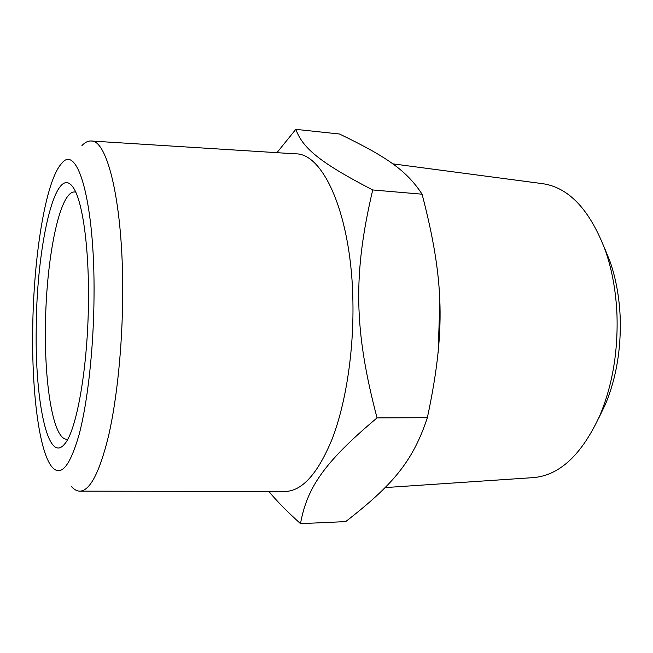 <?xml version="1.0" encoding="UTF-8"?>
<svg xmlns="http://www.w3.org/2000/svg" width="653" height="653" viewBox="0 0 653 653"><rect width="100%" height="100%" fill="white"/><g stroke="black" fill="none" stroke-linecap="round" stroke-linejoin="round"><path stroke-width="0.98" d="M392.731 163.838L542.757 183.689C569.057 187.582 589.969 209.956 605.486 250.801C612.106 270.056 615.934 291.238 616.963 314.33C618.146 351.151 612.563 384.601 600.213 414.688C582.092 454.455 559.784 475.433 533.289 477.621L385.131 487.587M438.163 352.734L439.804 302.641M598.728 418.132L605.625 403.864C616.367 377.72 621.215 348.767 620.179 317.007C619.281 297.058 615.95 278.709 610.196 261.951L604.229 247.267M67.765 439.134L66.835 439.232C53.464 439.6 44.559 385.931 45.441 327.561C45.857 260.612 59.39 190.529 74.801 191.974L75.724 192.129M88.465 299.368C88.212 365.802 76.744 430.678 64.663 443.95C47.783 465.132 34.895 400.387 36.225 328.1C36.568 246.638 55.276 161.952 72.94 187.125C82.098 199.296 88.971 244.785 88.465 299.368M32.699 330.034C33.409 257.829 45.375 181.093 61.578 163.528C77.266 142.795 94.979 201.353 94.032 296.307C93.673 348.604 87.665 402.387 79.086 434.669C69.83 466.626 60.737 477.327 51.807 466.773C39.017 450.978 31.817 391.857 32.699 330.034M70.997 485.995C73.765 489.366 76.67 491.089 79.731 491.154C89.943 490.999 99.558 472.543 108.586 435.804C116.993 399.195 122.462 345.878 122.691 294.34C123.335 204.185 107.533 139.383 91.012 140.991C87.959 140.86 84.939 142.395 81.96 145.586M79.731 491.154L284.708 491.489C302.102 491.325 318.003 473.605 332.418 438.343C345.78 403.228 353.746 352.163 352.93 302.682C351.902 216.192 323.708 153.129 295.589 153.847L91.012 140.991M268.889 491.464C276.578 500.859 287.116 511.585 300.494 523.641C306.918 488.86 322.435 463.728 377.05 417.904C353.714 329.349 353.085 273.525 372.716 189.966C317.938 161.593 302.674 147.537 295.801 129.359L276.937 152.68M300.494 523.641L345.69 521.616C391.865 485.62 412.663 462.308 427.356 417.691C445.877 330.834 444.277 279.606 422.083 194.194C406.125 169.674 385.009 156.018 339.487 134.004L295.801 129.359M372.716 189.966L422.083 194.194M377.05 417.904L427.356 417.691M610.196 261.951L605.486 250.801M605.625 403.864L600.213 414.688"/></g></svg>
